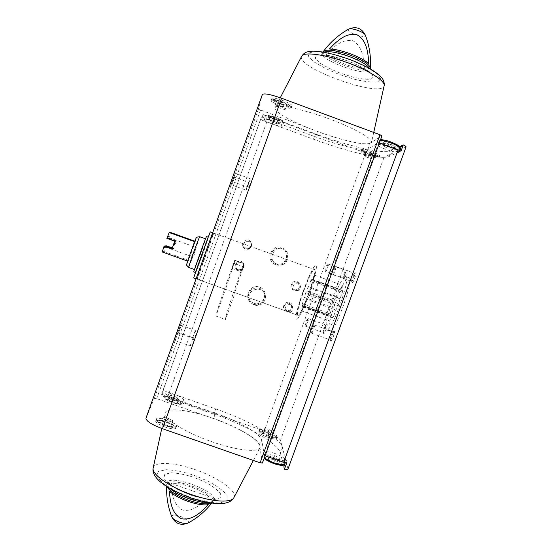<?xml version="1.0" encoding="UTF-8"?>
<svg xmlns="http://www.w3.org/2000/svg" width="552" height="552" viewBox="0 0 552 552"><rect width="100%" height="100%" fill="white"/><g stroke="black" fill="none" stroke-linecap="round" stroke-linejoin="round"><path stroke-width="0.41" stroke-dasharray="2.76 2.07" d="M297.721 315.185C294.837 313.101 311.438 267.492 314.357 269.5C318.159 269.3 300.667 317.883 297.866 315.289L297.721 315.185M196.678 279.002L196.712 278.967C197.402 278.153 213.928 232.219 213.265 232.944C213.403 231.405 195.801 280.292 196.678 279.002L225.492 289.338L234.22 263.428L243.535 266.782C238.305 281.258 235.476 289.903 235.042 292.712L297.866 315.289C296.831 313.087 298.818 304.883 303.814 290.683C308.809 277.394 312.322 270.335 314.357 269.5C318.159 269.3 300.667 317.883 297.866 315.289L196.098 278.794M232.82 267.32L231.792 268.382L234.731 260.24C224.795 287.558 215.197 315.882 215.922 316.061L225.506 289.338L235.097 292.774L225.533 319.491C224.457 319.187 233.779 290.78 243.756 263.497L243.535 266.782L242.128 270.666L232.82 267.32L234.731 260.24L243.756 263.497L243.535 266.782L234.22 263.428L234.731 260.24L243.756 263.497L240.817 271.632L242.128 270.666M215.687 408.915C248.676 420.369 280.161 437.929 282.514 447.513L285.501 458.802L283.335 464.722L280.45 453.144C278.194 443.304 246.778 425.571 213.797 414.138L176.516 401.042L178.399 395.812L215.687 408.915L213.797 414.138M286.654 463.162L286.039 460.83L285.308 462.817M399.731 150.53L399.22 151.91L401.014 151.089M399.758 146.915L397.668 152.614L389.008 156.554C381.811 160.004 346.566 151.503 313.467 139.187L275.952 125.338L277.891 119.977L315.406 133.846C348.512 146.176 383.826 154.491 391.12 150.786L399.648 146.66M163.696 390.643L172.086 393.59L170.195 398.827L161.812 395.881L163.696 390.643L162.895 390.954L161.577 394.335L215.459 413.255L213.52 418.602L206.579 416.167C184.741 409.218 165.655 407.514 165.076 413.227C163.923 418.802 183.781 431.56 209.194 440.8C234.593 450.094 257.687 452.985 259.992 447.824L260.089 447.624C263.345 441.089 234.703 424.785 206.579 416.167L156.692 398.661L154.367 398.351L145.983 418.14M406.058 146.949L384.054 157.244C381.239 157.762 375.105 156.34 365.652 152.98L268.513 117.086L263.09 114.505L271.529 117.624L269.597 122.992L261.158 119.874L260.675 119.287L261.434 116.893L161.577 394.335M263.09 114.505L261.158 119.874M287.999 468.993L280.492 440.337C278.905 437.584 273.468 434.479 264.18 431.022L167.635 397.123L161.812 395.881M165.034 427.013C158.969 424.729 155.843 422.756 155.664 421.093C156.092 417.816 177.171 425.143 175.881 428.117C174.88 429.387 171.265 429.021 165.034 427.013M215.459 413.255C238.94 421.397 260.854 433.851 261.731 440.234L264.408 455.559L378.713 142.706L368.101 148.826L370.206 143.044L381.915 135.93L262.421 462.962L259.675 445.864C258.86 439.316 237.001 426.731 213.52 418.602M284.176 465.909L283.852 466.799M170.195 398.827L176.516 401.042M268.079 437.405C262.221 435.183 259.13 433.334 258.798 431.857C259.074 429.304 277.463 436.232 276.428 438.495C275.752 439.385 272.971 439.019 268.079 437.405M264.408 455.559L265.063 455.786M378.713 142.706L379.376 142.954M282.762 100.526C276.559 98.346 272.929 97.621 271.867 98.366C270.425 100.264 291.635 108.151 292.215 105.936C292.091 104.742 288.944 102.941 282.762 100.526M370.206 143.044C365.914 145.894 341.198 140.229 317.635 131.438L310.645 128.857C338.114 139.891 370.233 147.398 371.496 142.45L371.551 142.23C372.731 138.614 353.873 127.974 329.247 118.915C302.399 108.861 276.738 103.741 275.193 107.592C272.778 110.862 289.207 120.426 310.645 128.857L258.377 109.172L262.359 94.537M171.134 483.469C171.706 493.081 173.225 505.094 182.698 510.096C193.317 512.028 202.246 503.562 208.815 496.517C201.059 489.389 180.09 482.124 171.134 483.469L208.815 496.517M364.341 68.758C353.922 68.441 332.759 60.52 326.301 54.517L364.341 68.758C363.871 58.754 362.478 46.175 352.928 40.751C342.178 38.53 333.022 47.251 326.301 54.517M352.245 282.645L352.155 282.562C351.479 281.713 354.667 273.012 355.736 272.798C357.234 272.012 353.239 283.293 352.245 282.645M343.661 279.167L343.592 279.098C342.992 278.367 345.994 270.156 346.932 269.983C348.229 269.286 344.517 279.747 343.661 279.167M323.727 333.636L323.7 333.594C323.092 332.863 326.011 324.638 326.936 324.466C328.254 323.776 324.459 334.636 323.727 333.636M330.848 341.039L330.814 340.991C330.13 340.142 333.215 331.428 334.27 331.214C335.788 330.427 331.697 342.185 330.848 341.039M329.489 330.869C324.845 327.757 344.165 274.924 348.947 277.704C354.791 277.918 334.381 334.602 329.744 331.027L329.489 330.869M253.423 304.173C242.576 300.392 248.807 283.176 259.592 287.15C270.432 290.952 264.194 308.133 253.423 304.173M275.669 264.663C264.822 260.854 271.073 243.584 281.865 247.586C292.705 251.422 286.44 268.658 275.669 264.663M286.385 311.321C280.83 309.382 284.038 300.557 289.558 302.593C295.113 304.538 291.898 313.35 286.385 311.321M237.974 270.19C232.385 268.231 235.587 259.35 241.148 261.406C246.737 263.373 243.529 272.239 237.974 270.19M294.016 290.359C288.454 288.413 291.67 279.574 297.197 281.617C302.751 283.569 299.536 292.401 294.016 290.359M245.592 249.104C239.996 247.137 243.204 238.243 248.773 240.306C254.362 242.28 251.153 251.167 245.592 249.104M261.434 116.893L315.647 136.917L317.635 131.438M177.461 333.56L180.794 324.328L177.461 333.56M231.129 182.098L234.731 172.079L231.129 182.098M230.722 185.472L234.076 176.143L230.722 185.472L231.819 184.968L234.593 177.247L231.819 184.961L245.868 190.088L248.648 182.381L245.868 190.088L249.469 187.045L248.648 182.381L234.593 177.247L234.076 176.143M173.956 341.081L177.53 331.172L173.956 341.081M372.352 151.917C366.369 149.82 362.83 149.054 361.746 149.613C360.553 151.048 379.321 157.651 379.735 155.94C379.679 155.126 377.216 153.78 372.352 151.917M401.242 146.397L401.47 145.776M271.529 117.624L277.891 119.977M329.489 48.949L368.715 63.652M169.457 491.273L208.304 504.707M296.334 318.987C293.05 316.358 312.335 263.407 315.758 265.691C320.215 265.402 299.764 322.195 296.514 319.118L296.334 318.987M311.556 333.173L311.507 333.084C311.887 330.206 312.832 327.536 314.35 325.073L314.488 325.031C315.268 325.08 312.225 333.663 311.59 333.201L311.556 333.173M330.31 339.887L330.282 339.846C329.716 339.156 332.269 331.931 333.139 331.759L333.242 331.752C334.139 331.842 331.11 340.425 330.358 339.922L330.31 339.887M305.725 326.294L305.691 326.211C306.077 323.534 306.967 321.043 308.354 318.732L308.464 318.697C309.148 318.725 306.305 326.729 305.76 326.315L305.725 326.294M323.224 332.559L323.203 332.525C323.465 329.779 324.362 327.267 325.88 324.976L325.963 324.969C326.749 325.038 323.914 333.035 323.265 332.58L323.224 332.559M325.645 271.743L325.577 271.646C325.984 268.969 326.894 266.478 328.309 264.166L328.426 264.132C329.109 264.166 326.191 272.164 325.645 271.75L343.102 278.029C343.392 275.282 344.31 272.771 345.862 270.487L345.945 270.48C346.739 270.549 343.813 278.539 343.165 278.084L343.165 278.084M332.925 274.689L332.849 274.572C333.256 271.701 334.229 269.031 335.775 266.575L335.913 266.526C336.699 266.582 333.56 275.158 332.932 274.696L351.638 281.416C351.079 280.72 353.715 273.516 354.598 273.343L354.701 273.337C355.605 273.426 352.466 281.996 351.714 281.485M175.122 340.536L178.082 332.338L175.122 340.536M190.157 345.862L193.11 337.672L190.157 345.862M234.731 172.079L235.283 173.259L250.38 178.779L251.263 183.788L247.393 187.059L250.373 178.786L247.393 187.059L232.309 181.553L235.283 173.259L232.309 181.546L231.136 182.105M178.551 333.042L181.304 325.411L178.551 333.042M192.558 338.017L195.304 330.393L192.558 338.017M246.282 248.683L244.101 246.751C243.377 242.487 245.143 240.72 249.407 241.459C253.741 243.439 250.684 250.498 246.282 248.683M245.888 248.359L243.749 246.461C243.039 242.273 244.771 240.541 248.952 241.265C253.209 243.211 250.208 250.132 245.888 248.359M295.658 290.766L294.271 289.897C290.704 286.723 295.817 280.885 299.439 284.004C301.889 288.317 300.633 290.573 295.658 290.766M294.354 289.662L292.988 288.806C289.489 285.688 294.506 279.961 298.059 283.017C300.467 287.261 299.232 289.469 294.354 289.662M238.505 270.19C236.732 269.424 235.87 268.072 235.925 266.133C236.125 261.689 243.19 261.42 243.729 265.829C243.625 269.245 241.886 270.701 238.505 270.19M238.264 269.466C236.518 268.707 235.669 267.382 235.725 265.477C235.918 261.124 242.859 260.854 243.384 265.188C243.287 268.534 241.576 269.962 238.264 269.466M287.875 312.142L285.908 310.562C283.169 306.622 289.572 302.151 292.332 306.077C293.788 310.252 292.305 312.273 287.875 312.142M286.716 310.638L284.777 309.092C282.093 305.221 288.379 300.833 291.083 304.69C292.519 308.782 291.063 310.769 286.716 310.638M277.283 264.442L275.165 263.297C267.892 258.384 274.102 245.999 282.396 248.883C292.877 251.581 287.316 268.465 277.283 264.442M276.103 263.683L274.033 262.573C266.926 257.763 272.992 245.661 281.099 248.483C291.346 251.119 285.915 267.623 276.103 263.683M254.486 304.918C251.595 303.759 249.828 301.654 249.207 298.604C247.268 289.586 261.351 285.308 264.725 293.885C267.844 300.06 260.889 307.54 254.486 304.918M253.823 303.248C250.994 302.116 249.276 300.06 248.662 297.073C246.765 288.261 260.53 284.087 263.835 292.463C266.878 298.501 260.089 305.815 253.823 303.248M390.064 147.35C383.191 144.948 379.1 144.106 377.796 144.817C376.367 146.584 397.675 154.015 398.24 151.945C398.227 150.979 395.501 149.447 390.064 147.35M397.668 152.614L399.268 152.297L399.22 151.91M269.597 122.992L275.952 125.338M368.101 148.826C363.871 151.496 339.211 145.694 315.647 136.917M273.868 121.709C268.403 119.784 265.236 119.073 264.36 119.591C263.214 120.971 281.92 127.898 282.293 126.235C282.12 125.318 279.312 123.814 273.868 121.709M274.786 453.433C269.348 451.639 266.23 451.294 265.415 452.405C265.774 454.241 269.307 456.435 276.021 459.002C281.485 460.789 284.604 461.134 285.377 460.03C284.97 458.16 281.437 455.966 274.786 453.433M285.501 458.802L286.378 460.416L286.039 460.83M172.086 393.59L178.399 395.812M175.219 394.77C169.774 392.976 166.614 392.541 165.745 393.466C165.959 394.749 168.746 396.398 174.115 398.406C179.593 400.2 182.753 400.635 183.581 399.703C183.333 398.406 180.545 396.757 175.219 394.77M274.641 119.128L270.328 117.114L270.618 116.382L275.275 117.68L279.616 119.708L279.264 120.419L274.641 119.128L273.343 122.716L269.024 120.722L270.328 117.114M371.689 153.732C365.707 151.634 362.174 150.862 361.091 151.407C359.911 152.814 378.672 159.418 379.079 157.741C379.017 156.934 376.554 155.595 371.689 153.732M365.514 152.297L366.411 151.793L371.33 153.187L375.312 155.084L374.359 155.567L369.481 154.18L365.514 152.297L364.21 155.878L365.1 155.395L366.411 151.793M269.024 120.722L269.307 120.012L273.964 121.323L278.305 123.337L277.966 124.021L279.264 120.419M278.305 123.337L279.616 119.708M277.966 124.021L273.343 122.716M269.307 120.012L270.618 116.382M273.964 121.323L275.275 117.68M365.1 155.395L370.012 156.802L373.994 158.686L373.048 159.142L374.359 155.567M373.994 158.686L375.312 155.084M373.048 159.142L368.177 157.748L369.481 154.18M368.177 157.748L364.21 155.878M370.012 156.802L371.33 153.187M168.802 398.882L168.443 399.952L172.748 402.063L177.385 403.091L177.689 402.001L173.411 399.91L168.802 398.882L170.071 395.363L174.673 396.405L173.411 399.91M272.191 435.183L272.488 436.473L268.203 435.562L263.642 433.368L263.401 432.092L267.665 433.003L272.191 435.183L273.468 431.685L273.771 432.954L272.488 436.473M268.727 435.631C262.869 433.41 259.771 431.567 259.44 430.105C259.702 427.572 278.098 434.5 277.07 436.742C276.393 437.619 273.619 437.253 268.727 435.631M174.673 396.405L178.958 398.489L177.385 403.091M178.958 398.489L177.689 402.001M178.662 399.551L174.032 398.509L172.748 402.063M174.032 398.509L169.719 396.405L168.443 399.952M169.719 396.405L170.071 395.363M273.771 432.954L269.493 432.037L268.203 435.562M269.493 432.037L264.925 429.849L263.642 433.368M264.925 429.849L264.677 428.6L263.401 432.092M264.677 428.6L268.934 429.518L267.665 433.003M268.934 429.518L273.468 431.685M282.017 102.61C275.814 100.423 272.184 99.698 271.129 100.423C269.7 102.286 290.904 110.172 291.47 107.992C291.346 106.812 288.192 105.018 282.017 102.61M276.393 101.789L276.766 100.843L282.079 102.265L286.978 104.625L286.529 105.542L281.258 104.128L276.393 101.789L274.917 105.88L276.766 100.843M388.677 143.934L384.261 141.767L385.42 141.119L391.064 142.664L395.501 144.852L394.273 145.48L388.677 143.934L387.2 147.977L382.777 145.825L384.261 141.767M275.282 104.963L280.588 106.398L285.494 108.744L285.053 109.634L286.529 105.542M285.494 108.744L286.978 104.625M285.053 109.634L279.788 108.199L281.258 104.128M279.788 108.199L274.917 105.88M280.588 106.398L282.079 102.265M382.777 145.825L383.923 145.204L389.56 146.77L394.004 148.943L392.789 149.537L394.273 145.48M394.004 148.943L395.501 144.852M392.789 149.537L387.2 147.977M383.923 145.204L385.42 141.119M389.56 146.77L391.064 142.664M171.389 424.654L171.003 426.047L165.717 424.971L160.86 422.501L161.322 421.128L166.566 422.204L171.389 424.654L172.824 420.672L171.003 426.047M165.766 424.992C159.694 422.708 156.568 420.741 156.382 419.092C156.802 415.849 177.882 423.184 176.599 426.123C175.605 427.379 171.996 427 165.766 424.992M268.438 458.581L268.748 460.209L273.93 462.79L278.76 463.708L278.38 462.058L273.24 459.505L268.438 458.581L269.88 454.627L274.682 455.572L273.24 459.505M172.445 422.038L167.166 420.948L165.717 424.971M167.166 420.948L162.309 418.492L160.86 422.501M162.309 418.492L161.322 421.128M162.757 417.146L167.994 418.243L166.566 422.204M167.994 418.243L172.824 420.672M274.682 455.572L279.823 458.112L280.216 459.733L278.76 463.708M279.823 458.112L278.38 462.058M280.216 459.733L275.393 458.795L273.93 462.79M275.393 458.795L270.204 456.228L268.748 460.209M270.204 456.228L269.88 454.627M215.922 316.061L225.533 319.491M193.793 277.966L202.736 254.279L210.381 231.902M334.043 300.681L336.272 296.603L339.273 289.034L340.17 289.489L342.475 285.287L341.75 290.297L342.688 290.773L342.378 292.277L339.997 298.798L338.224 305.815L335.892 309.996L333.512 316.503L332.808 317.752L331.952 317.062L329.696 321.112L330.503 315.903L329.682 315.24L334.043 300.681L306.498 290.759L305.801 292.67L333.346 302.593M332.552 300.895C338.424 285.46 342.847 277.352 345.821 276.573C351.541 276.745 331.124 333.436 326.618 329.91C324.293 329.337 327.274 315.164 332.552 300.895M162.233 251.974L163.785 251.464L166.062 245.709M164.765 246.026L164.413 247.862L165.269 246.185M166.87 238.381L167.532 238.298L168.553 236.359L168.139 238.222L168.767 238.14L170.582 232.468M172.286 247.952L173.652 248.441L172.141 248.365M168.767 238.14L176.364 240.879L173.652 248.441M194.766 241.196L195.339 241.397L196.519 237.201M163.785 251.464L188.529 260.358L195.339 241.397L194.58 241.659M165.924 246.378L165.8 247.206L166.235 246.489M168.139 238.222L169.071 238.609L169.202 237.753L168.691 238.657L167.532 238.298M193.628 251.698L191.744 256.542L193.628 251.698M169.071 238.609L175.722 241.003L172.976 248.669M168.691 238.657L175.384 241.072L172.624 248.786L171.92 249.021M172.065 248.586L172.624 248.786M188.674 267.458L194.787 251.705L199.734 236.739M186.493 265.05L188.529 260.358L187.604 261.096M200.638 253.816L205.696 238.892C205.654 237.891 193.959 270.349 194.635 269.597L200.638 253.816M193.807 271.901L206.524 236.587M202.591 254.431L208.449 237.277C208.456 236.125 195.001 273.495 195.732 272.591L202.591 254.431M303.455 290.414C309.272 274.93 313.37 266.685 315.758 265.691C320.215 265.402 299.764 322.195 296.514 319.118C294.747 318.752 298.204 304.725 303.455 290.414M174.715 241.203L175.384 241.072M175.722 241.003L176.364 240.879M305.801 292.67L301.951 305.27L302.551 305.856L330.503 315.903M302.551 305.856L301.337 310.804L329.44 320.891M301.337 310.804L329.696 321.112M301.523 310.997L303.621 306.884L331.952 317.062M303.621 306.884L304.249 307.498L332.808 317.752M304.249 307.498L304.897 306.222L333.512 316.503M304.897 306.222L307.278 299.702L335.892 309.996M307.278 299.702L309.444 295.458L338.224 305.815M309.444 295.458L310.176 293.457L338.956 303.821M310.176 293.457L311.369 288.482L339.997 298.798M311.369 288.482L313.757 281.948L342.378 292.277M313.757 281.948L314.116 280.457L342.688 290.773M314.116 280.457L341.75 290.297M313.398 280.057L314.564 275.234L342.757 285.418M314.564 275.234L342.475 285.287M314.35 275.124L312.204 279.395L340.17 289.489M312.204 279.395L339.273 289.034M311.521 279.015L310.88 280.299L338.583 290.297M310.88 280.299L308.575 286.619L336.272 296.603M308.575 286.619L306.498 290.759M304.614 297.48L332.311 307.443M302.317 303.786L330.006 313.736M301.951 305.27L329.682 315.24M231.792 268.382L240.817 271.632M282.514 447.513L280.45 453.144M389.008 156.554L391.12 150.786M313.467 139.187L315.406 133.846M405.906 147.08L287.992 468.717M260.675 119.287L162.895 390.954M268.513 117.086L167.635 397.123M167.035 486.726L166.663 485.215C166.104 474.03 219.089 493.212 212.651 501.865L211.237 503.003M171.969 517.141L171.886 516.424C172.541 511.932 192.993 520.322 187.984 523.041L187.852 523.11M348.629 29.139L348.319 29.435C346.194 32.458 366.956 39.371 365.307 35.087L365.258 34.976M323.375 51.46C318.297 58.091 370.047 76.59 370.447 68.275L370.461 68.055M261.731 440.234L259.675 445.864M384.054 157.244L280.492 440.337M365.652 152.98L264.18 431.022M260.447 110.29L156.692 398.661M258.377 109.172L154.367 398.351M170.161 488.61C167.698 486.34 166.669 484.449 167.083 482.945C168.967 473.485 217.246 490.963 213.714 499.829C213.203 501.395 211.181 502.258 207.635 502.41M191.165 495.261L178.406 489.852C170.961 485.643 166.104 481.744 163.84 478.142L164.8 474.278L171.079 472.781C177.523 473.064 184.996 474.534 193.49 477.204L205.447 482.227C212.617 486.139 217.585 489.914 220.358 493.536L220.282 497.697L214.555 499.601C208.097 499.532 200.3 498.09 191.165 495.261M190.861 497.621L174.894 490.838L162.743 483.159L156.878 476.252L158.203 471.491L166.083 469.697C174.073 470.069 183.298 471.905 193.752 475.189L208.483 481.372C217.336 486.188 223.519 490.852 227.031 495.351L227.065 500.554L220.048 502.989C212.037 502.941 202.308 501.154 190.861 497.621M153.249 467.654C154.691 461.845 171.03 462.21 189.412 467.813C213.741 474.872 237.712 490.224 234.041 497.359L233.827 497.766M323.562 52.171L322.485 53.13C318.532 59.768 367.666 77.556 369.992 70.325L369.847 68.703M348.636 61.224L335.174 56.98C326.715 55.11 320.526 54.565 316.613 55.345L315.157 58.146L319.373 62.645C324.748 66.212 331.635 69.676 340.046 73.043L352.618 77.045C360.677 78.922 366.88 79.612 371.227 79.115L373.587 76.666L370.068 72.25C364.81 68.551 357.668 64.874 348.636 61.224M349.754 59.678L332.904 54.372L318.621 51.798L309.886 52.412L308.216 55.945L313.543 61.548C320.229 65.95 328.744 70.221 339.094 74.361L354.57 79.295C364.52 81.62 372.214 82.496 377.671 81.924L380.728 78.929L376.478 73.457C369.971 68.848 361.063 64.253 349.754 59.678M301.571 56.442C295.672 67.744 381.246 98.373 384.095 85.946L384.171 85.594M264.36 119.591L265.664 115.975C267.175 115.444 264.035 113.629 275.462 117.259C264.87 114.243 264.539 114.995 274.461 119.522C285.032 122.572 285.363 121.82 275.462 117.272C288.323 122.93 282.106 121.399 283.597 122.62C283.438 121.681 280.63 120.163 275.186 118.059C269.721 116.127 266.547 115.43 265.664 115.975C264.505 117.403 283.21 124.331 283.597 122.62L282.293 126.235M371.855 152.911C360.746 149.682 359.78 150.199 368.971 154.45C380.045 157.686 381.004 157.175 371.855 152.911M172.824 401.973C167.463 399.965 164.682 398.309 164.468 396.998C164.744 394.452 183.354 400.959 182.305 403.236C181.47 404.188 178.31 403.767 172.824 401.973M183.581 399.703L182.305 403.236C181.546 404.209 181.912 405.451 172.555 402.691C162.723 397.964 163.068 396.847 173.59 399.317C183.43 403.995 183.091 405.113 172.562 402.677C163.675 399.075 164.406 398.22 164.468 396.998L165.745 393.466M268.355 436.294C257.998 431.402 257.722 430.07 267.52 432.299C277.449 435.749 278.546 439.868 268.355 436.294M282.313 101.734C270.252 98.408 269.825 99.374 281.037 104.638C293.071 107.992 293.498 107.026 282.313 101.734M391.741 142.306C380.093 137.986 376.664 140.111 388.028 144.286C399.296 148.495 403.367 146.618 391.741 142.306M380.3 140.429L379.286 140.746C377.83 142.575 399.144 150.006 399.738 147.867L399.758 147.805M165.476 425.758C154.381 420.258 154.822 418.823 166.801 421.452C177.903 426.889 177.461 428.331 165.476 425.758M264.436 457.511L263.973 456.366C264.367 453.151 285.177 461.099 283.921 463.997L283.887 464.08M274.123 463.721C262.566 459.678 261.793 454.62 273.047 458.608C284.273 462.479 285.674 467.758 274.123 463.721M213.265 232.944L314.357 269.5L212.665 232.723M211.726 503.072L214.859 498.477L213.693 498.849C208.966 499.581 201.445 498.283 191.144 494.978C181.87 491.515 175.177 488.168 171.072 484.946L167.29 481.261L166.614 486.457M253.368 460.458L260.089 447.624M161.764 428.462L165.076 413.227M322.982 52.074L320.698 55.4L324.79 55.331C327.826 55.379 338.638 57.574 348.491 61.341C359.911 65.474 369.019 71.56 368.584 71.663L370.164 73.306C369.805 73.292 369.75 72.298 369.992 70.325L370.357 68.993M280.264 97.766L275.193 107.592M373.732 132.425L371.496 142.45M326.618 329.91L329.744 331.027M345.821 276.573L348.947 277.704M314.35 325.073L310.693 328.274L311.507 333.084M311.59 333.201L330.358 339.922M314.488 325.031L333.242 331.752M330.282 339.846L330.814 340.991M333.139 331.759L334.27 331.214M308.354 318.732L304.925 321.719L305.691 326.211M305.76 326.315L323.265 332.58M308.464 318.697L325.963 324.969M323.203 332.525L323.7 333.594M325.88 324.976L326.936 324.466M328.309 264.166L324.845 267.147L325.577 271.646M328.426 264.132L345.945 270.48M343.102 278.029L343.592 279.098M345.862 270.487L346.932 269.983M335.775 266.575L332.076 269.762L332.849 274.572M335.913 266.526L354.701 273.337M351.638 281.416L352.155 282.562M354.598 273.343L355.736 272.798M175.101 340.57L190.15 345.904L194 342.626L193.103 337.679L178.082 332.338L177.53 331.172M175.108 340.57L173.935 341.129M177.447 333.594L178.537 333.077L192.551 338.052L196.132 335.002L195.304 330.393L181.304 325.411L180.794 324.328M249.407 241.459L248.952 241.265M244.101 246.751L243.749 246.461M299.439 284.004L298.059 283.017M294.271 289.897L292.988 288.806M243.729 265.829L243.384 265.188M235.925 266.133L235.725 265.477M292.332 306.077L291.083 304.69M285.908 310.562L284.777 309.092M282.396 248.883L281.099 248.483M275.165 263.297L274.033 262.573M264.725 293.885L263.835 292.463M249.207 298.604L248.662 297.073M361.746 149.613L361.091 151.407C362.216 150.82 359.78 149.081 371.875 152.904C382.722 157.582 378.072 156.706 379.079 157.741L379.735 155.94M258.798 431.857L259.44 430.105C259.599 431.374 258.032 432.002 268.375 436.321C279.519 439.164 275.255 437.294 277.07 436.742L276.428 438.495M271.867 98.366L271.129 100.423C272.647 99.877 269.5 97.656 282.32 101.72C296.396 108.006 290.055 106.764 291.47 107.992L292.215 105.936M401.511 146.183L399.268 152.297M377.796 144.817L379.286 140.746L380.528 139.801M398.889 150.185L398.24 151.945M155.664 421.093L156.382 419.092C156.133 420.527 156.03 421.969 165.469 425.785C175.453 428.725 175.853 427.379 176.599 426.123L175.881 428.117M286.378 460.416L284.19 466.364M265.415 452.405L263.973 456.366L264.249 458.029M285.377 460.03L284.452 462.555M165.828 247.199L164.413 247.862M169.222 237.774L168.553 236.359M165.8 247.206L191.744 256.542L196.174 252.802L195.146 247.117M169.202 237.753L195.139 247.103M314.44 275.144L342.592 285.315"/><path stroke-width="0.83" d="M285.308 462.817L283.852 466.799L284.446 469.186C286.578 469.628 287.764 469.559 287.999 468.993L406.058 146.949C406.189 146.535 405.265 145.845 403.284 144.9L401.014 151.089L398.109 149.889L283.666 462.293L286.654 463.162L284.446 469.186M403.284 144.9L401.47 145.776L399.731 150.53M381.915 135.93L379.955 134.736L281.582 98.242C270.625 94.392 264.229 93.122 262.393 94.44L145.935 418.271C146.232 421.19 151.731 424.667 162.454 428.711L260.109 462.811L262.421 462.962M283.376 464.763L284.176 465.909M265.063 455.786L283.666 462.293M379.376 142.954L398.109 149.889M188.425 501.526C180.035 498.525 173.714 495.109 169.457 491.273C170.05 501.03 171.472 513.684 181.394 518.707C192.324 520.867 201.521 511.959 208.304 504.707C203.46 505.39 196.836 504.328 188.425 501.526M329.489 48.949C336.437 41.462 345.876 32.278 356.944 34.748C366.949 40.22 368.232 53.482 368.715 63.652C365.203 60.43 359.228 57.201 350.796 53.951C342.268 50.839 335.161 49.169 329.489 48.949M399.896 146.535L401.242 146.397M212.665 232.723L210.381 231.902C210.415 230.329 192.814 279.215 193.793 277.966L196.098 278.794M172.286 247.952L166.062 245.709L165.269 246.185M172.065 248.586L164.765 246.026L164.068 246.199L162.233 251.974L187.604 261.096L186.493 265.05M194.766 241.196L170.582 232.468L169.202 232.502L166.87 238.381L174.715 241.203L171.92 249.021L164.068 246.199M169.202 232.502L194.58 241.659L187.604 261.096M166.235 246.489L165.4 245.875M166.331 246.275L172.141 248.365M196.519 237.201L199.727 236.739C199.389 236.111 188.004 267.727 188.667 267.451L194.476 269.542M196.512 237.208L194.58 241.659M208.207 237.194L206.524 236.587C206.482 235.414 193.021 272.785 193.807 271.901L195.491 272.509M211.237 503.003C206.8 504.673 199.348 503.797 188.874 500.374C177.109 496.02 169.83 491.466 167.035 486.726M211.726 503.072C205.02 511.566 197.105 518.224 187.984 523.041C186.341 523.786 183.609 523.537 179.786 522.302C175.653 520.777 173.059 519.094 172.017 517.258L171.969 517.141M370.461 68.055C371.061 56.511 369.343 45.526 365.307 35.087C364.589 33.637 362.216 32.113 358.179 30.512C353.687 28.925 350.541 28.449 348.726 29.083L348.629 29.139M370.357 68.993L370.447 68.275C369.909 64.688 363.216 60.327 350.375 55.2C336.092 50.239 327.136 48.935 323.507 51.288L323.375 51.46M379.955 134.736L260.109 462.811M281.582 98.242L162.454 428.711M207.635 502.41C202.708 502.499 196.636 501.333 189.426 498.898C180.994 495.882 174.57 492.453 170.161 488.61M253.368 460.458L234.041 497.359C232.082 503.044 213.141 502.196 192.262 494.854C169.85 487.25 151.524 474.334 153.152 468.082L153.249 467.654M369.847 68.703C367.591 65.095 360.918 61.113 349.823 56.766C337.072 52.254 328.323 50.722 323.562 52.171M373.732 132.425L384.095 85.946C386.021 81.599 370.185 71.077 348.885 63.197C326.191 54.579 303.8 51.481 301.73 56.131L301.571 56.442M398.889 150.185L399.738 147.867C399.731 146.873 397.012 145.321 391.575 143.223C386.545 141.422 382.791 140.491 380.3 140.429M284.452 462.555L283.921 463.997C283.142 465.129 280.023 464.805 274.551 463.011C269.611 461.196 266.236 459.367 264.436 457.511M166.614 486.457C166.304 497.386 168.105 507.654 172.017 517.258C175.612 523.841 180.89 525.794 187.852 523.11M365.258 34.976C361.546 28.055 356.033 26.089 348.726 29.083C338.893 34.562 330.489 41.966 323.507 51.288L322.982 52.074M381.956 135.889L262.421 463.038M262.393 94.44L145.935 418.271M161.764 428.462L153.152 468.082C152.435 471.035 153.663 474.485 156.83 478.432C159.273 480.93 159.5 481.523 166.035 486.084C173.149 490.555 181.429 494.495 190.875 497.897C201.156 501.506 213.044 503.596 218.302 503.624L224.802 503.224C229.508 502.216 232.516 500.395 233.827 497.766M280.264 97.766L301.73 56.131C303.69 53.42 305.946 51.922 308.499 51.64C311.97 51.191 312.453 50.867 320.657 51.722C329.482 53.089 339.225 55.704 349.892 59.561C358.786 62.99 366.404 66.613 372.745 70.428C379.417 74.899 378.617 74.672 380.783 76.652C382.715 78.453 383.895 80.889 384.316 83.959L384.171 85.594M380.528 139.801C380.259 139.38 385.779 140.001 391.768 142.299C403.333 147.301 398.861 146.839 399.758 147.805M264.249 458.029C263.966 458.898 267.272 460.81 274.151 463.763C279.919 465.315 282.721 465.778 282.562 465.163L283.887 464.08M186.486 265.043L188.667 267.451M199.734 236.739L205.537 238.83"/></g></svg>
